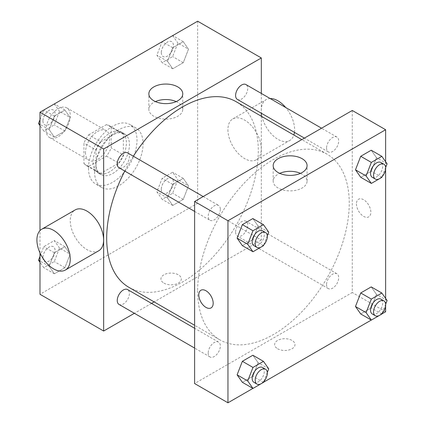 <?xml version="1.0" encoding="UTF-8"?>
<svg xmlns="http://www.w3.org/2000/svg" width="424" height="424" viewBox="0 0 424 424"><rect width="100%" height="100%" fill="white"/><g stroke="black" fill="none" stroke-linecap="round" stroke-linejoin="round"><path stroke-width="0.32" stroke-dasharray="2.12 1.59" d="M46.052 129.728A17.151 9.9 120 0 0 49.603 137.583A17.151 9.9 120 0 0 66.754 127.677A17.151 9.9 120 0 0 66.754 107.876A17.151 9.9 120 0 0 53.541 112.471A17.151 9.9 120 0 0 46.052 129.728M85.468 152.486A17.151 9.9 120 0 0 89.019 160.336A17.151 9.9 120 0 0 106.17 150.435A17.151 9.9 120 0 0 106.17 130.629A17.151 9.9 120 0 0 92.951 135.224A17.151 9.9 120 0 0 85.468 152.486M88.701 134.864L106.488 124.592A23.034 13.298 120 0 1 109.111 125.536A23.034 13.298 120 0 1 111.236 127.333L111.236 147.875A23.034 13.298 120 0 1 106.488 156.101L88.701 166.372A23.034 13.298 120 0 1 86.077 165.429A23.034 13.298 120 0 1 83.952 163.632L83.952 143.089A23.034 13.298 120 0 1 88.701 134.864L100.827 141.865L118.619 131.594L106.488 124.592M106.488 156.101L118.619 163.102L100.827 173.374L88.701 166.372M83.952 163.632L96.078 170.633L96.078 150.091L83.952 143.089M96.078 170.633A23.034 13.298 120 0 0 98.204 172.43A23.034 13.298 120 0 0 100.827 173.374M118.619 163.102A23.034 13.298 120 0 0 123.368 154.882L111.236 147.875M118.619 131.594A23.034 13.298 120 0 1 121.238 132.537A23.034 13.298 120 0 1 123.368 134.334L123.368 154.882M100.827 141.865A23.034 13.298 120 0 0 96.078 150.091M109.721 171.741A23.585 13.616 -60 0 1 97.933 172.907A23.585 13.616 -60 0 1 97.928 145.676A23.585 13.616 -60 0 1 121.513 132.06A23.585 13.616 -60 0 1 125.128 150.96A23.585 13.616 -60 0 1 109.721 171.741M112.752 173.49A23.585 13.616 120 0 0 128.159 152.709A23.585 13.616 120 0 0 124.545 133.814A23.585 13.616 120 0 0 106.371 140.132A23.585 13.616 120 0 0 96.078 163.86A23.585 13.616 120 0 0 100.965 174.656A23.585 13.616 120 0 0 112.752 173.49M123.368 134.334L111.236 127.333M88.499 168.238A34.302 19.806 120 0 0 95.601 183.942A34.302 19.806 120 0 0 129.903 164.136A34.302 19.806 120 0 0 129.903 124.529A34.302 19.806 120 0 0 103.472 133.719A34.302 19.806 120 0 0 88.499 168.238M94.563 171.741A34.302 19.806 120 0 0 101.665 187.445A34.302 19.806 120 0 0 135.966 167.639A34.302 19.806 120 0 0 135.966 128.032A34.302 19.806 120 0 0 109.535 137.217A34.302 19.806 120 0 0 94.563 171.741M188.505 185.845L183.253 199.375L172.748 205.439L167.496 197.971L172.748 184.435L183.253 178.372L188.505 185.845L183.253 199.375L172.748 205.439L167.496 197.971L172.748 184.435L183.253 178.372L188.505 185.845L177.889 179.718L172.642 193.249L162.138 199.312L156.885 191.844L162.138 178.308L172.642 172.245L177.889 179.718M188.505 49.163L183.253 62.699L172.748 68.762L167.496 61.295L172.748 47.758L183.253 41.695L188.505 49.163L183.253 62.699L172.748 68.762L167.496 61.295L172.748 47.758L183.253 41.695L188.505 49.163L177.889 43.041L172.642 56.572L162.138 62.635L156.885 55.168L162.101 41.722M197.648 21.2L197.648 203.25L39.989 294.272M39.989 252.905L39.989 230.608M70.14 254.177L64.888 267.714L54.383 273.777L49.131 266.309L54.383 252.773L64.888 246.71L70.14 254.177L64.888 267.714L54.383 273.777L49.131 266.309L54.383 252.773L64.888 246.71L70.14 254.177L59.524 248.051L54.277 261.587L43.773 267.65L39.989 262.271M70.14 117.501L64.888 131.037L54.383 137.1L49.131 129.633L54.383 116.097L64.888 110.033L70.14 117.501L64.888 131.037L54.383 137.1L49.131 129.633L54.383 116.097L64.888 110.033L70.14 117.501L59.524 111.374L54.277 124.91L43.773 130.974L39.989 125.594M261.317 116.229L261.317 240.011L197.648 203.25M261.317 240.011L154.124 301.893M151.527 303.393L134.376 313.299M163.918 283.115A10.181 5.878 0 0 0 175.017 284.387A10.181 5.878 0 0 0 181.302 278.955A10.181 5.878 0 0 0 171.121 273.077A10.181 5.878 0 0 0 160.934 278.955A10.181 5.878 0 0 0 163.918 283.115M128.891 287.329A107.193 61.888 120 0 0 236.083 225.441A107.193 61.888 120 0 0 236.083 101.665M133.348 156.223A107.193 61.888 120 0 0 124.773 171.079M261.317 93.428L261.317 113.235M237.382 99.417A8.575 4.95 120 0 0 245.957 94.462A8.575 4.95 120 0 0 245.957 84.562M235.606 232.167A8.575 4.95 120 0 0 237.382 236.094A8.575 4.95 120 0 0 245.957 231.138A8.575 4.95 120 0 0 245.957 221.238A8.575 4.95 120 0 0 239.348 223.538A8.575 4.95 120 0 0 235.606 232.167M119.017 304.427A8.575 4.95 120 0 0 127.592 299.476A8.575 4.95 120 0 0 127.592 289.576M127.592 152.9A8.575 4.95 -60 0 1 129.368 156.827A8.575 4.95 -60 0 1 125.626 165.455A8.575 4.95 -60 0 1 119.017 167.75M227.916 129.702A23.585 13.616 -120 0 0 238.214 153.435A23.585 13.616 -120 0 0 256.382 159.753A23.585 13.616 -120 0 0 256.382 132.521A23.585 13.616 -120 0 0 232.803 118.906A23.585 13.616 -120 0 0 227.916 129.702M98.723 250.775A23.585 13.616 60 0 1 75.143 237.159A23.585 13.616 60 0 1 75.143 209.928M270.189 98.548A23.585 13.616 -120 0 0 266.15 99.651A23.585 13.616 -120 0 0 261.269 110.447A23.585 13.616 -120 0 0 271.561 134.18A23.585 13.616 -120 0 0 289.735 140.498A23.585 13.616 -120 0 0 293.859 135.018M294.447 132.362A23.585 13.616 -120 0 0 285.702 107.505M176.193 101.585A16.96 9.794 180 0 1 182.771 109.334A16.96 9.794 180 0 1 172.303 118.381A16.96 9.794 180 0 1 153.817 116.255A16.96 9.794 180 0 1 148.851 109.334A16.96 9.794 180 0 1 155.433 101.585M163.918 283.11A10.181 5.878 0 0 0 175.017 284.387A10.181 5.878 0 0 0 181.302 278.955A10.181 5.878 0 0 0 171.121 273.072A10.181 5.878 0 0 0 160.934 278.955A10.181 5.878 0 0 0 163.918 283.11M197.648 290.769A107.193 61.888 120 0 0 219.849 339.841A107.193 61.888 120 0 0 327.042 277.953A107.193 61.888 120 0 0 327.042 154.177A107.193 61.888 120 0 0 244.436 182.892A107.193 61.888 120 0 0 197.648 290.769M220.326 209.339A8.575 4.95 -60 0 1 216.584 217.968A8.575 4.95 -60 0 1 209.975 220.268A8.575 4.95 -60 0 1 209.975 210.362A8.575 4.95 -60 0 1 218.551 205.412A8.575 4.95 -60 0 1 220.326 209.339M326.565 284.679A8.575 4.95 120 0 0 328.34 288.606A8.575 4.95 120 0 0 336.916 283.656A8.575 4.95 120 0 0 336.916 273.75A8.575 4.95 120 0 0 330.307 276.05A8.575 4.95 120 0 0 326.565 284.679M208.2 353.017A8.575 4.95 120 0 0 209.975 356.944A8.575 4.95 120 0 0 218.551 351.994A8.575 4.95 120 0 0 218.551 342.089A8.575 4.95 120 0 0 211.942 344.389A8.575 4.95 120 0 0 208.2 353.017M326.565 148.002A8.575 4.95 120 0 0 328.34 151.93A8.575 4.95 120 0 0 336.916 146.98A8.575 4.95 120 0 0 336.916 137.074A8.575 4.95 120 0 0 330.307 139.374A8.575 4.95 120 0 0 326.565 148.002M352.275 110.473L352.275 292.523L194.616 383.545M385.623 311.778L352.275 292.523M381.876 313.94L371.276 320.062M263.511 382.278L252.911 388.4M277.614 348.756A10.181 5.878 0 0 0 288.712 350.028A10.181 5.878 0 0 0 294.998 344.595A10.181 5.878 0 0 0 284.811 338.718A10.181 5.878 0 0 0 274.63 344.595A10.181 5.878 0 0 0 277.614 348.756M376.48 157.691L371.228 150.223L376.48 157.691L371.228 171.227L360.729 177.29L371.228 171.227L376.48 157.691L387.091 163.818M258.115 362.706L252.863 355.238L258.115 362.706L252.863 376.242L242.358 382.305L252.863 376.242L258.115 362.706L268.726 368.832M385.623 161.73L385.623 169.155M385.623 298.406L385.623 305.831M376.48 294.367L371.228 286.9L376.48 294.367L371.228 307.904L360.729 313.967L371.228 307.904L376.48 294.367L387.091 300.494M258.115 226.029L252.863 218.561L258.115 226.029L252.863 239.565L242.358 245.629L252.863 239.565L258.115 226.029L268.726 232.156M356.441 203.902A10.181 5.878 -120 0 0 360.888 214.152A10.181 5.878 -120 0 0 368.732 216.881A10.181 5.878 -120 0 0 368.732 205.121A10.181 5.878 -120 0 0 358.55 199.243A10.181 5.878 -120 0 0 356.441 203.902M200.897 290.265L200.891 290.265A10.181 5.878 60 0 1 200.897 290.265A10.181 5.878 60 0 1 208.741 292.989A10.181 5.878 60 0 1 213.187 303.24A10.181 5.878 60 0 1 211.078 307.904L211.073 307.904M356.441 203.907A10.181 5.878 -120 0 0 360.882 214.152A10.181 5.878 -120 0 0 368.732 216.881A10.181 5.878 -120 0 0 368.732 205.121A10.181 5.878 -120 0 0 358.545 199.243A10.181 5.878 -120 0 0 356.441 203.907M300.499 173.358A16.96 9.794 180 0 1 307.082 181.101A16.96 9.794 180 0 1 296.609 190.148A16.96 9.794 180 0 1 278.128 188.023A16.96 9.794 180 0 1 273.157 181.101A16.96 9.794 180 0 1 279.739 173.358M277.614 348.751A10.181 5.878 0 0 0 288.712 350.028A10.181 5.878 0 0 0 294.998 344.595A10.181 5.878 0 0 0 284.811 338.712A10.181 5.878 0 0 0 274.63 344.595A10.181 5.878 0 0 0 277.614 348.751M267.295 235.85L263.797 244.86M253.939 245.65A8.575 4.95 120 0 0 262.514 240.694A8.575 4.95 120 0 0 262.514 230.794M263.474 245.692L252.863 239.565M385.66 167.512L382.162 176.522M372.304 177.312A8.575 4.95 120 0 0 380.879 172.361A8.575 4.95 120 0 0 380.879 162.456M381.839 177.354L371.228 171.227M267.295 372.526L263.797 381.536M253.939 382.326A8.575 4.95 120 0 0 262.514 377.371A8.575 4.95 120 0 0 262.514 367.47M263.474 382.369L252.863 376.242M385.66 304.188L382.162 313.198M372.304 313.988A8.575 4.95 120 0 0 380.879 309.038A8.575 4.95 120 0 0 380.879 299.132M381.839 314.03L371.228 307.904M39.989 119.722L43.736 110.06M54.277 103.907L59.524 111.374M42.962 120.941A8.575 4.95 120 0 0 44.737 124.868A8.575 4.95 120 0 0 53.313 119.918A8.575 4.95 120 0 0 53.313 110.012A8.575 4.95 120 0 0 46.704 112.312A8.575 4.95 120 0 0 42.962 120.941M64.888 131.037L54.277 124.91M54.383 137.1L43.773 130.974M49.131 129.633L39.989 124.349M54.383 116.097L43.831 110.002M64.888 110.033L54.336 103.938M42.935 120.925A8.575 4.95 120 0 0 44.711 124.852A8.575 4.95 120 0 0 53.286 119.902A8.575 4.95 120 0 0 53.286 110.002A8.575 4.95 120 0 0 46.677 112.296A8.575 4.95 120 0 0 42.935 120.925M172.642 35.568L177.889 43.041M161.327 52.602A8.575 4.95 120 0 0 163.102 56.53A8.575 4.95 120 0 0 171.678 51.58A8.575 4.95 120 0 0 171.678 41.674A8.575 4.95 120 0 0 165.069 43.974A8.575 4.95 120 0 0 161.327 52.602M183.253 62.699L172.642 56.572M172.748 68.762L162.138 62.635M167.496 61.295L156.885 55.168M172.748 47.758L162.196 41.669M183.253 41.695L172.701 35.6M161.3 52.592A8.575 4.95 120 0 0 163.076 56.514A8.575 4.95 120 0 0 171.651 51.564A8.575 4.95 120 0 0 171.651 41.663A8.575 4.95 120 0 0 165.042 43.958A8.575 4.95 120 0 0 161.3 52.592M39.989 256.398L43.773 246.646L54.277 240.583L59.524 248.051M42.962 257.617A8.575 4.95 120 0 0 44.737 261.544A8.575 4.95 120 0 0 53.313 256.594A8.575 4.95 120 0 0 53.313 246.689A8.575 4.95 120 0 0 46.704 248.989A8.575 4.95 120 0 0 42.962 257.617M64.888 267.714L54.277 261.587M54.383 273.777L43.773 267.65M49.131 266.309L39.989 261.03M54.383 252.773L43.773 246.646M64.888 246.71L54.277 240.583M42.935 257.601A8.575 4.95 120 0 0 44.711 261.529A8.575 4.95 120 0 0 53.286 256.578A8.575 4.95 120 0 0 53.286 246.678A8.575 4.95 120 0 0 46.677 248.973A8.575 4.95 120 0 0 42.935 257.601M161.327 189.279A8.575 4.95 120 0 0 163.102 193.206A8.575 4.95 120 0 0 171.678 188.256A8.575 4.95 120 0 0 171.678 178.35A8.575 4.95 120 0 0 165.069 180.651A8.575 4.95 120 0 0 161.327 189.279M183.253 199.375L172.642 193.249M172.748 205.439L162.138 199.312M167.496 197.971L156.885 191.844M172.748 184.435L162.138 178.308M183.253 178.372L172.642 172.245M161.3 189.268A8.575 4.95 120 0 0 163.076 193.19A8.575 4.95 120 0 0 171.651 188.24A8.575 4.95 120 0 0 171.651 178.34A8.575 4.95 120 0 0 165.042 180.635A8.575 4.95 120 0 0 161.3 189.268M49.603 137.583L89.019 160.336M66.754 107.876L106.17 130.629M124.545 133.814L121.513 132.06M100.965 174.656L97.933 172.907M121.238 132.537L109.111 125.536M98.204 172.43L86.077 165.429M135.966 128.032L129.903 124.529M101.665 187.445L95.601 183.942M256.382 159.753L289.735 140.498M232.803 118.906L266.15 99.651M182.771 109.334L182.771 93.842M148.851 109.334L148.851 93.842M327.042 154.177L301.809 139.607M219.849 339.841L194.616 325.272M194.616 211.396L209.975 220.268M203.191 196.545L218.551 205.412M336.916 273.75L245.957 221.238M328.34 288.606L237.382 236.094M218.551 342.089L194.616 328.271M209.975 356.944L194.616 348.078M336.916 137.074L321.556 128.207M328.34 151.93L304.406 138.107M307.082 181.101L307.082 165.614M273.157 181.101L273.157 165.614"/><path stroke-width="0.64" d="M134.376 313.299L103.657 331.033L39.989 294.272L39.989 252.905M39.989 230.608L39.989 112.222L197.648 21.2L261.317 57.961L261.317 93.428M154.124 301.893L151.527 303.393M124.773 171.079A107.193 61.888 120 0 0 106.689 238.256A107.193 61.888 120 0 0 128.891 287.329L194.616 325.272M301.809 139.607L236.083 101.665A107.193 61.888 120 0 0 133.348 156.223M261.317 113.235L261.317 116.229M103.657 331.033L103.657 148.983L261.317 57.961M321.556 128.207L245.957 84.562A8.575 4.95 120 0 0 239.348 86.862A8.575 4.95 120 0 0 235.606 95.49A8.575 4.95 120 0 0 237.382 99.417L304.406 138.107M194.616 328.271L127.592 289.576A8.575 4.95 120 0 0 120.983 291.871A8.575 4.95 120 0 0 117.241 300.505A8.575 4.95 120 0 0 119.017 304.427L194.616 348.078M194.616 211.396L119.017 167.75A8.575 4.95 -60 0 1 119.017 157.85A8.575 4.95 -60 0 1 127.592 152.9L203.191 196.545M103.657 148.983L39.989 112.222M153.817 100.769A16.96 9.794 180 0 1 148.851 93.842A16.96 9.794 180 0 1 165.811 84.053A16.96 9.794 180 0 1 182.771 93.842A16.96 9.794 180 0 1 172.303 102.889A16.96 9.794 180 0 1 153.817 100.769M41.791 229.183L75.143 209.928A23.585 13.616 60 0 1 93.317 216.245A23.585 13.616 60 0 1 103.61 239.979A23.585 13.616 60 0 1 98.723 250.775L65.376 270.03A23.585 13.616 60 0 1 41.791 256.414A23.585 13.616 60 0 1 41.791 229.183A23.585 13.616 60 0 1 59.964 235.5A23.585 13.616 60 0 1 70.257 259.234A23.585 13.616 60 0 1 65.376 270.03M293.859 135.018A23.585 13.616 -120 0 0 294.447 132.362M285.702 107.505A23.585 13.616 -120 0 0 270.189 98.548M155.433 101.585A16.96 9.794 180 0 1 176.193 101.585M252.911 388.4L227.964 402.8L194.616 383.545L194.616 201.495L352.275 110.473L385.623 129.728L385.623 161.73M385.623 305.831L385.623 311.778L381.876 313.94M371.276 320.062L263.511 382.278M360.729 177.29L355.476 169.823L360.729 156.286L371.228 150.223L360.729 156.286L355.476 169.823L360.729 177.29L371.339 183.417L366.087 175.949L371.339 162.413L381.839 156.35L387.091 163.818L385.66 167.512M242.358 382.305L237.111 374.837L242.364 361.301L252.863 355.238L242.358 361.301L237.111 374.837L242.358 382.305L252.974 388.432L247.722 380.959L252.974 367.428L263.474 361.365L268.726 368.832L267.295 372.526M385.623 169.155L385.623 298.406M227.964 402.8L227.964 220.75L385.623 129.728M360.729 313.967L355.476 306.499L360.729 292.963L371.228 286.9L360.729 292.963L355.476 306.499L360.729 313.967L371.339 320.094L366.087 312.626L371.339 299.09L381.839 293.026L387.091 300.494L385.66 304.188M242.358 245.629L237.111 238.156L242.364 224.625L252.863 218.561L242.358 224.625L237.111 238.156L242.358 245.629L252.974 251.755L247.722 244.282L252.974 230.751L263.474 224.688L268.726 232.156L267.295 235.85M227.964 220.75L194.616 201.495M278.128 172.536A16.96 9.794 180 0 1 273.157 165.614A16.96 9.794 180 0 1 290.122 155.82A16.96 9.794 180 0 1 307.082 165.614A16.96 9.794 180 0 1 296.609 174.656A16.96 9.794 180 0 1 278.128 172.536M213.182 303.24A10.181 5.878 60 0 1 211.073 307.904A10.181 5.878 60 0 1 200.891 302.026A10.181 5.878 60 0 1 200.891 290.265A10.181 5.878 60 0 1 208.741 292.995A10.181 5.878 60 0 1 213.182 303.24M211.078 307.904A10.181 5.878 60 0 1 200.897 302.021A10.181 5.878 60 0 1 200.891 290.265M279.739 173.358A16.96 9.794 180 0 1 300.499 173.358M263.797 244.86L263.474 245.692L252.974 251.755M265.546 232.543L262.514 230.794A8.575 4.95 120 0 0 255.905 233.094A8.575 4.95 120 0 0 252.158 241.722A8.575 4.95 120 0 0 253.939 245.65L256.971 247.399A8.575 4.95 120 0 0 265.546 242.448A8.575 4.95 120 0 0 265.546 232.543A8.575 4.95 120 0 0 258.937 234.843A8.575 4.95 120 0 0 255.19 243.471A8.575 4.95 120 0 0 256.971 247.399M247.722 244.282L237.111 238.156M252.974 230.751L242.358 224.625M263.474 224.688L252.863 218.561M382.162 176.522L381.839 177.354L371.339 183.417M383.911 164.205L380.879 162.456A8.575 4.95 120 0 0 374.27 164.756A8.575 4.95 120 0 0 370.523 173.384A8.575 4.95 120 0 0 372.304 177.312L375.335 179.061A8.575 4.95 120 0 0 383.911 174.11A8.575 4.95 120 0 0 383.911 164.205A8.575 4.95 120 0 0 377.302 166.505A8.575 4.95 120 0 0 373.555 175.133A8.575 4.95 120 0 0 375.335 179.061M366.087 175.949L355.476 169.823M371.339 162.413L360.729 156.286M381.839 156.35L371.228 150.223M263.797 381.536L263.474 382.369L252.974 388.432M265.546 369.219L262.514 367.47A8.575 4.95 120 0 0 255.905 369.77A8.575 4.95 120 0 0 252.158 378.399A8.575 4.95 120 0 0 253.939 382.326L256.971 384.075A8.575 4.95 120 0 0 265.546 379.125A8.575 4.95 120 0 0 265.546 369.219A8.575 4.95 120 0 0 258.937 371.519A8.575 4.95 120 0 0 255.19 380.148A8.575 4.95 120 0 0 256.971 384.075M247.722 380.959L237.111 374.837M252.974 367.428L242.358 361.301M263.474 361.365L252.863 355.238M382.162 313.198L381.839 314.03L371.339 320.094M383.911 300.886L380.879 299.132A8.575 4.95 120 0 0 374.27 301.432A8.575 4.95 120 0 0 370.523 310.061A8.575 4.95 120 0 0 372.304 313.988L375.335 315.737A8.575 4.95 120 0 0 383.911 310.787A8.575 4.95 120 0 0 383.911 300.886A8.575 4.95 120 0 0 377.302 303.181A8.575 4.95 120 0 0 373.555 311.81A8.575 4.95 120 0 0 375.335 315.737M366.087 312.626L355.476 306.499M371.339 299.09L360.729 292.963M381.839 293.026L371.228 286.9M39.989 125.594L38.52 123.506L39.989 119.722M43.736 110.06L54.336 103.938M39.989 124.349L38.52 123.506M162.101 41.722L172.701 35.6M39.989 262.271L38.52 260.182L39.989 256.398M39.989 261.03L38.52 260.182"/></g></svg>
